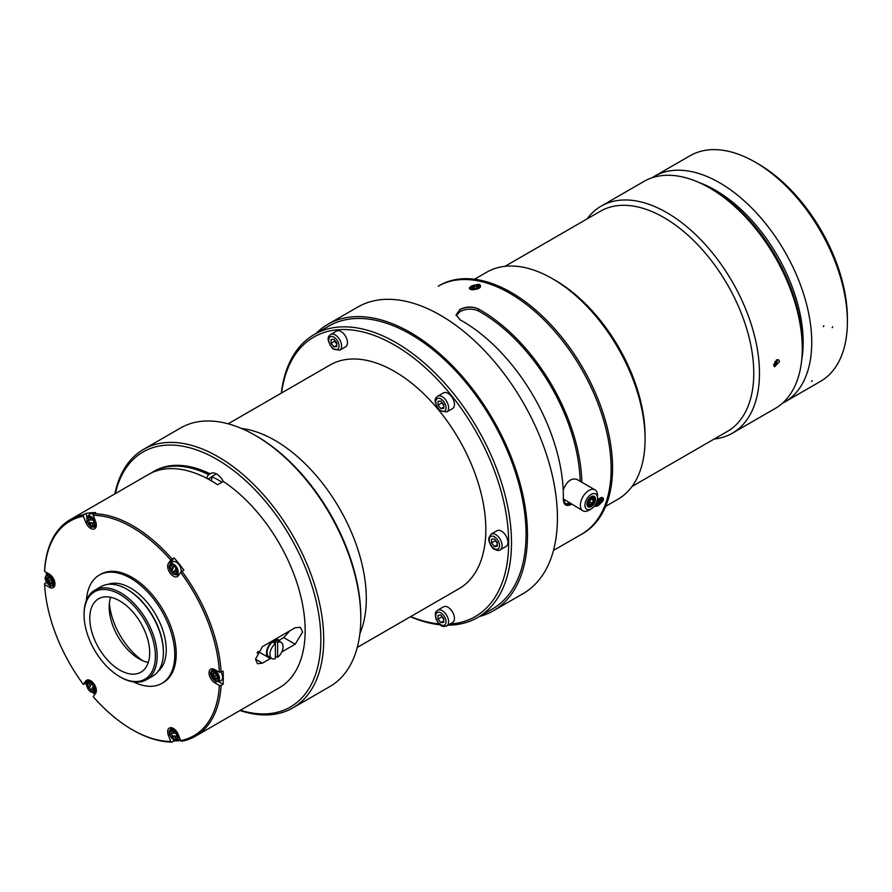 <?xml version="1.0" encoding="UTF-8"?>
<svg xmlns="http://www.w3.org/2000/svg" width="892" height="892" viewBox="0 0 892 892"><rect width="100%" height="100%" fill="white"/><g stroke="black" fill="none" stroke-linecap="round" stroke-linejoin="round"><path stroke-width="1.34" d="M776.296 360.067L776.185 362.364L773.698 364.482M776.185 362.364L774.847 361.594M773.732 365.631A4.036 2.33 120 0 0 774.401 365.341A4.036 2.33 120 0 0 777.244 360.401A4.036 2.33 120 0 0 777.166 359.643A4.137 2.386 -60 0 1 777.244 360.323A4.137 2.386 -60 0 1 777.244 360.357M774.356 365.363A4.137 2.386 -60 0 1 774.323 365.385A4.137 2.386 -60 0 1 773.732 365.653M714.158 439.042A131.124 75.709 -120 0 0 732.321 433.222L775.115 408.514A131.124 75.709 -120 0 0 802.265 348.493L802.265 345.193A127.088 73.378 -120 0 0 712.407 189.55L709.553 187.9A131.124 75.709 -120 0 0 643.991 181.41L601.197 206.108A131.124 75.709 -120 0 0 587.07 218.919M773.665 365.006L776.542 359.911L778.616 359.766L779.519 361.628L774.546 366.846L773.665 365.006M802.265 348.493A131.124 75.709 -120 0 0 709.553 187.9M732.321 433.222A131.124 75.709 -120 0 0 759.471 373.202A131.124 75.709 -120 0 0 702.238 241.241A131.124 75.709 -120 0 0 601.197 206.108M632.038 486.463L727.448 431.382A127.088 73.378 -120 0 0 753.773 373.202A127.088 73.378 -120 0 0 698.291 245.3A127.088 73.378 -120 0 0 600.361 211.248L504.95 266.34M605.646 506.355L617.922 499.275A131.124 75.709 -120 0 0 645.072 439.243L645.072 435.954A127.088 73.378 -120 0 0 555.214 280.3L552.36 278.65A131.124 75.709 -120 0 0 486.798 272.16L474.533 279.241M645.072 439.243A131.124 75.709 -120 0 0 552.36 278.65M586.936 504.103A6.054 3.49 120 0 0 588.185 506.879A6.054 3.49 120 0 0 594.239 503.378A6.054 3.49 120 0 0 594.239 496.398A6.054 3.49 120 0 0 589.579 498.026A6.054 3.49 120 0 0 586.936 504.103M584.94 505.262A8.875 5.129 120 0 0 591.218 508.886A8.875 5.129 120 0 0 597.495 498.015A8.875 5.129 120 0 0 591.218 494.391A8.875 5.129 120 0 0 584.94 505.262M598.075 503.523L597.038 501.549L597.439 502.107L598.811 500.702L598.409 500.122L600.851 501.638L596.893 504.749L596.068 503.59L597.25 502.352L596.826 501.772L599.19 499.297L599.614 499.888L600.795 498.65L601.621 499.821L600.439 501.048M476.964 286.51L478.647 286.276L478.38 287.748L473.206 289.164L473.34 288.428L471.656 288.651L471.924 287.191L477.097 285.774L476.562 288.696L476.696 287.96L474.031 289.041M597.495 498.015L597.495 495.383A12.109 6.991 120 0 0 594.986 489.842A12.109 6.991 120 0 0 585.654 493.075A12.109 6.991 120 0 0 580.369 505.262A12.109 6.991 120 0 0 582.877 510.804A12.109 6.991 120 0 0 588.932 510.202L591.218 508.886M599.614 499.888L598.833 499.676M597.25 502.352L596.926 501.661M596.893 504.749L596.202 503.434M598.487 504.103L597.439 502.107M600.851 501.638L598.811 500.702M601.621 499.821L600.271 499.197M477.097 285.774L476.562 288.707M478.647 286.276L478.38 287.748M473.741 286.232L474.767 288.239M473.607 286.968L474.622 288.963M471.924 287.191L472.604 288.529M473.34 288.428L473.864 289.075M563.198 490.076C566.665 481.39 571.214 477.822 576.845 479.372L594.986 489.842M582.877 510.804L563.32 498.873M595.198 504.939A5.04 2.063 131.6 0 0 595.455 505.43A5.04 2.063 131.6 0 0 595.499 505.474A5.04 2.063 131.6 0 0 600.383 503.066A5.04 2.063 131.6 0 0 602.189 497.926A5.04 2.063 131.6 0 0 598.554 499.119M476.473 289.264A5.04 2.063 -11.6 0 0 480.097 286.455A5.04 2.063 -11.6 0 0 475.224 285.362A5.04 2.063 -11.6 0 0 470.218 288.473A5.04 2.063 -11.6 0 0 473.117 289.722M456.213 315.723L459.926 311.676C466.092 308.554 472.281 308.309 478.469 310.94A140.836 81.306 60 0 1 580.146 481.279M569.609 503.144L564.904 503.969M602.033 497.825A5.04 2.063 131.6 0 0 601.91 497.68A5.04 2.063 131.6 0 0 601.342 497.446M470.274 288.651A5.04 2.063 -11.6 0 0 470.285 288.841A5.04 2.063 -11.6 0 0 470.642 289.398M480.052 287.503A5.04 2.063 -11.6 0 0 480.164 286.811A5.04 2.063 -11.6 0 0 480.108 286.644M581.461 534.297A143.222 82.688 -120 0 0 611.132 468.724A143.222 82.688 -120 0 0 509.856 293.312A143.222 82.688 -120 0 0 438.24 286.22L439.667 285.395A143.222 82.688 60 0 1 582.889 368.084A143.222 82.688 60 0 1 582.889 533.472L553.464 550.464M571.315 504.125L565.684 504.571L563.32 498.773A143.222 82.688 -120 0 0 459.926 319.693L456.08 314.742L459.926 309.702C466.115 306.592 472.303 306.357 478.469 308.989A143.222 82.688 60 0 1 581.84 482.249A143.222 82.688 -120 0 0 478.179 308.833C472.013 306.224 465.836 306.48 459.67 309.591M597.161 500.523L601.676 497.357C603.471 497.981 603.951 498.84 603.126 499.955C603.616 500.379 601.899 502.319 597.986 505.797C595.756 506.623 594.708 506.5 594.852 505.452L603.226 499.643L597.138 500.613M479.015 288.261C469.738 291.138 471.678 289.097 470.173 289.209C467.999 287.837 470.407 286.276 477.398 284.515C479.907 284.102 480.877 284.994 480.331 287.191L479.015 288.261M479.338 616.55A165.421 95.5 -120 0 0 493.22 610.864L523.18 593.57A165.421 95.5 -120 0 0 557.433 517.839A165.421 95.5 -120 0 0 485.226 351.381A165.421 95.5 -120 0 0 357.759 307.06L327.81 324.353A165.421 95.5 -120 0 0 315.935 333.53M493.22 610.864A165.421 95.5 -120 0 0 527.484 535.144A165.421 95.5 -120 0 0 455.277 368.675A165.421 95.5 -120 0 0 327.81 324.353M448.04 625.169A163.403 94.34 -120 0 0 477.666 617.52L492.217 609.113A163.403 94.34 -120 0 0 526.057 534.319A163.403 94.34 -120 0 0 454.73 369.879A163.403 94.34 -120 0 0 328.813 326.104L314.263 334.5A163.403 94.34 -120 0 0 281.337 393.116M590.838 496.933A5.04 2.91 -60 0 1 593.024 496.855A5.04 2.91 -60 0 1 594.072 499.163A5.04 2.91 -60 0 1 594.05 499.609M590.872 505.106A5.04 2.91 -60 0 1 590.504 505.34A5.04 2.91 -60 0 1 587.984 505.597A5.04 2.91 -60 0 1 586.947 503.668M594.072 499.988A4.036 2.33 120 0 0 591.218 498.338A4.036 2.33 120 0 0 588.363 503.289A4.036 2.33 120 0 0 591.218 504.928A4.036 2.33 120 0 0 594.072 499.988L594.072 499.163M592.288 498.873L593.358 500.401L592.288 503.166L590.147 504.393L589.077 502.876L590.147 500.111L592.288 498.873M593.358 500.401L591.496 499.33M592.288 503.166L589.567 501.594M359.889 633.654A129.106 74.538 -120 0 0 366.3 598.554A129.106 74.538 -120 0 0 241.409 428.428M477.666 617.52A163.403 94.34 -120 0 0 511.506 542.715A163.403 94.34 -120 0 0 440.18 378.275A163.403 94.34 -120 0 0 314.263 334.5M410.443 616.729A163.403 94.34 -120 0 0 440.124 624.79M450.059 624.01A161.385 93.169 -120 0 0 508.652 542.715A161.385 93.169 -120 0 0 402.627 350.065A161.385 93.169 -120 0 0 281.571 392.971M410.677 616.595A161.385 93.169 -120 0 0 439.087 623.865M357.268 647.436L459.09 588.642A129.106 74.538 -120 0 0 485.828 529.536A129.106 74.538 -120 0 0 429.476 399.616A129.106 74.538 -120 0 0 329.984 365.029L228.162 423.812M346.609 338.469A9.076 5.24 -120 0 0 336.507 331.11L330.664 334.478A9.076 5.24 60 0 1 340.755 341.848A9.076 5.24 60 0 1 339.74 350.21L345.583 346.832A9.076 5.24 -120 0 0 346.609 338.469M446.725 411.97L452.567 408.592A9.076 5.24 -120 0 0 453.593 407.644A9.076 5.24 -120 0 0 451.932 397.107A9.076 5.24 -120 0 0 443.491 392.87L437.637 396.249A9.076 5.24 60 0 1 446.089 400.486A9.076 5.24 60 0 1 447.739 411.022A9.076 5.24 60 0 1 446.725 411.97L439.856 410.61C431.382 399.393 436.634 397.274 437.637 396.249M452.567 622.56A9.076 5.24 -120 0 0 452.567 612.079A9.076 5.24 -120 0 0 443.491 606.839L437.637 610.217A9.076 5.24 60 0 1 446.725 615.458A9.076 5.24 60 0 1 446.725 625.939L452.567 622.56M506.054 546.462A9.076 5.24 -120 0 0 506.054 535.981A9.076 5.24 -120 0 0 496.978 530.74L491.135 534.118A9.076 5.24 60 0 1 500.211 539.359A9.076 5.24 60 0 1 500.211 549.84L506.054 546.462M443.748 619.672L441.607 615.904M438.039 619.07L440.893 622.616L443.748 622.36L443.748 618.557L440.893 615.012L438.039 615.268L438.039 619.07L441.607 617.008M440.893 622.616L443.748 620.977M497.245 543.574L495.105 539.794M491.537 542.972L494.391 546.517L497.245 546.261L497.245 542.459L494.391 538.913L491.537 539.169L491.537 542.972L495.105 540.909M494.391 546.517L497.245 544.867M443.748 405.704L441.607 401.935M438.039 405.102L440.893 408.659L443.748 408.402L443.748 404.6L440.893 401.043L438.039 401.3L438.039 405.102L441.607 403.05M440.893 408.659L443.748 407.008M89.01 520.348L86.948 520.538L88.141 523.604L90.192 523.414L91.385 526.481L93.448 526.291L92.255 523.236L94.318 523.047L93.125 519.98L91.062 520.17L89.88 517.104L87.817 517.293L89.01 520.348L90.438 519.534L89.512 517.137M93.181 525.622L91.62 522.589L89.568 522.779L88.631 520.382M94.05 522.377L92.255 523.236M90.85 689.694L89.245 687.687L90.438 686.004L88.587 683.138M94.095 690.564L92.489 688.557L91.062 689.382L93.125 691.947L94.318 690.252L92.255 687.699L93.448 686.004L91.385 683.439L90.192 685.134L91.843 684.008M175.914 738.855L174.353 735.822L172.301 736.012L171.364 733.614M176.783 735.61L174.988 736.469L177.051 736.279L175.858 733.213L173.795 733.402L172.613 730.336L170.55 730.526L171.743 733.581L173.171 732.756L172.245 730.37M218.295 677.953L217.347 677.407L215.92 678.232L218.295 679.604L218.295 676.861L215.92 675.489L215.92 672.746L213.545 671.375L213.545 674.118L214.972 673.293L214.972 672.189M215.92 679.336L214.972 678.779L214.972 676.036L212.597 674.664L212.597 673.56M119.729 676.671L120.61 677.184A51.68 29.837 -120 0 0 146.455 679.737L152.677 676.147A51.68 29.837 -120 0 0 163.381 652.487A51.68 29.837 -120 0 0 126.831 589.188A51.68 29.837 -120 0 0 100.997 586.635L94.775 590.225A51.68 29.837 -120 0 0 84.071 613.886L84.071 614.9A50.431 29.113 -120 0 0 119.729 676.671A50.431 29.113 -120 0 0 155.386 656.077A50.431 29.113 -120 0 0 119.729 594.317A50.431 29.113 -120 0 0 84.071 614.9M146.455 679.737A51.68 29.837 -120 0 0 157.159 656.077A51.68 29.837 -120 0 0 134.603 604.062A51.68 29.837 -120 0 0 94.775 590.225M149.689 652.788A42.359 24.463 60 0 1 140.914 672.178A42.359 24.463 60 0 1 98.555 647.715A42.359 24.463 60 0 1 98.555 598.8A42.359 24.463 60 0 1 131.191 610.15A42.359 24.463 60 0 1 149.689 652.788M110.597 597.272A42.359 24.463 -120 0 0 109.181 606.995A42.359 24.463 -120 0 0 139.13 658.876A42.359 24.463 -120 0 0 148.262 662.511M109.37 603.204A52.45 30.283 -120 0 0 142.508 660.604M163.381 652.487L163.381 651.472A50.431 29.113 -120 0 0 127.723 589.701L126.831 589.188M172.925 567.435L170.874 564.87L169.681 566.565L171.743 569.118L170.55 570.813L172.613 573.378L173.795 571.683L175.858 574.247L177.051 572.553L174.988 569.988L176.181 568.304L174.118 565.74L172.925 567.435L174.576 566.308M173.583 571.984L171.978 569.988L173.171 568.304L171.32 565.428M176.828 572.865L175.222 570.858L173.795 571.683M88.141 523.604L89.568 522.779M90.192 523.414L91.62 522.589M91.385 526.481L92.813 525.656M90.192 685.134L88.141 682.57L86.948 684.264L89.01 686.829L87.817 688.513L89.88 691.077L91.062 689.382M87.817 688.513L89.245 687.687M86.948 684.264L88.375 683.439M89.01 686.829L90.438 686.004M171.743 733.581L169.681 733.77L170.874 736.837L172.925 736.647L174.118 739.713L176.181 739.524L174.988 736.469M174.118 739.713L175.546 738.888M170.874 736.837L172.301 736.012M172.925 736.647L174.353 735.822M213.545 674.118L211.17 672.746L211.17 675.489L212.597 674.664M211.17 675.489L213.545 676.861L214.972 676.036M213.545 676.861L213.545 679.604L214.972 678.779M213.545 679.604L215.92 680.975L215.92 678.232M158.074 671.319A50.431 29.113 -120 0 0 166.235 649.822A50.431 29.113 -120 0 0 145.775 600.762A50.431 29.113 -120 0 0 107.876 584.371M169.681 566.565L171.108 565.74M171.743 569.118L173.171 568.304M170.55 570.813L171.978 569.988M133.599 681.923A62.54 36.104 -120 0 0 161.842 683.395A62.54 36.104 -120 0 0 174.787 654.761A62.54 36.104 -120 0 0 147.492 591.831A62.54 36.104 -120 0 0 99.302 575.072A62.54 36.104 -120 0 0 86.457 600.26M275.36 641.036L275.36 658.597A9.277 5.352 120 0 1 271.859 658.508A9.277 5.352 120 0 1 270.243 651.807A9.277 5.352 120 0 1 275.36 643.667L273.075 642.351A9.277 5.352 -60 0 1 274.212 641.582A9.277 5.352 -60 0 1 275.36 641.036L277.635 642.351L277.635 657.281L275.36 655.954M277.635 657.281A9.277 5.352 120 0 0 282.753 649.142A9.277 5.352 120 0 0 281.136 642.441A9.277 5.352 120 0 0 277.635 642.351M161.842 683.395L163.269 682.57A62.54 36.104 -120 0 0 176.215 653.936A62.54 36.104 -120 0 0 148.919 591.006A62.54 36.104 -120 0 0 100.729 574.247L99.302 575.072M281.136 642.441L278.282 640.791A9.277 5.352 120 0 0 273.643 641.248A9.277 5.352 120 0 0 267.589 649.432A9.277 5.352 120 0 0 269.005 656.869L271.859 658.508M87.461 516.669C86.658 516.044 86.557 517.839 87.171 522.043C90.226 526.358 91.709 527.986 91.586 526.916L93.493 527.105A6.144 3.546 60 0 0 94.128 519.78A6.144 3.546 60 0 0 87.461 516.669L89.345 514.528A7.058 4.081 60 0 1 93.493 514.383M95.578 521.352A8.073 4.661 60 0 1 94.663 528.778A8.073 4.661 60 0 1 85.688 522.233L83.357 516.223A123.865 71.516 -120 0 0 44.6 571.359L49.261 574.058A8.073 4.661 60 0 1 54.535 581.16A8.073 4.661 60 0 1 53.297 587.627A8.073 4.661 60 0 1 49.261 587.226L44.6 584.539A123.865 71.516 -120 0 0 83.357 684.432L85.688 681.109A8.073 4.661 60 0 1 86.602 680.273A8.073 4.661 60 0 1 94.106 684.041A8.073 4.661 60 0 1 95.578 693.407L93.236 696.719A123.865 71.516 -120 0 0 131.994 729.544A123.865 71.516 -120 0 0 170.751 741.475L168.421 735.465A8.073 4.661 60 0 1 169.335 728.039A8.073 4.661 60 0 1 178.311 734.584L180.641 740.594A123.865 71.516 -120 0 0 219.399 685.457L214.727 682.759A8.073 4.661 60 0 1 209.464 675.657A8.073 4.661 60 0 1 210.702 669.19A8.073 4.661 60 0 1 214.727 669.58L219.399 672.278A123.865 71.516 -120 0 0 180.641 572.385L178.311 575.708A8.073 4.661 60 0 1 177.397 576.544A8.073 4.661 60 0 1 169.893 572.776A8.073 4.661 60 0 1 168.421 563.409L170.751 560.098A123.865 71.516 -120 0 0 93.236 515.342L95.578 521.352M93.995 527.005A8.073 4.661 -120 0 0 95.834 527.507M52.628 585.854A8.073 4.661 -120 0 0 54.468 586.356M180.106 739.234A7.058 4.081 60 0 1 179.013 739.769L176.226 740.338L173.115 739.513C169.112 734.752 168.142 731.54 170.194 729.89A6.144 3.546 60 0 1 177.553 734.439A6.144 3.546 60 0 1 176.226 740.338M171.019 727.66A8.073 4.661 -120 0 0 170.539 729.511M220.993 672.278A7.058 4.081 60 0 1 220.38 680.919L217.581 681.488L214.481 680.652C210.479 675.902 209.508 672.691 211.56 671.04A6.144 3.546 60 0 1 215.15 670.918A6.144 3.546 60 0 1 219.309 676.861A6.144 3.546 60 0 1 217.581 681.488M212.385 668.81A8.073 4.661 -120 0 0 211.906 670.661M171.9 562.529A7.058 4.081 60 0 1 172.078 562.294A7.058 4.081 60 0 1 178.21 563.766A7.058 4.081 60 0 1 181.087 572.006M179.359 574.203A7.058 4.081 60 0 1 179.013 574.303L176.226 574.872L173.115 574.035C169.201 569.185 168.164 566.063 169.993 564.681L170.194 564.424A6.144 3.546 60 0 1 176.861 567.546A6.144 3.546 60 0 1 176.226 574.872M170.751 560.098L174.04 557.835L171.275 561.759A8.073 4.661 -120 0 0 170.539 564.045M176.727 574.771A8.073 4.661 -120 0 0 178.612 575.273M280.266 641.928A10.091 5.82 120 0 0 278.694 640.088A10.091 5.82 120 0 0 273.643 640.59A10.091 5.82 120 0 0 267.054 649.476A10.091 5.82 120 0 0 268.603 657.56A10.091 5.82 120 0 0 270.978 658.006M172.044 558.994A125.07 72.207 -120 0 0 93.671 513.736L93.236 515.342M83.357 516.223L83.781 514.628L85.788 513.469A125.07 72.207 60 0 1 95.667 512.588L93.671 513.736M85.788 513.469L87.171 517.048M83.781 514.628A125.07 72.207 -120 0 0 70.323 519.601A125.07 72.207 -120 0 0 44.6 570.367L44.6 571.359M49.684 585.408A6.144 3.546 60 0 0 52.126 585.955A6.144 3.546 60 0 0 52.762 578.629A6.144 3.546 60 0 0 46.094 575.518L47.978 573.378A7.058 4.081 60 0 1 48.023 573.333M46.417 575.15A125.07 72.207 60 0 1 46.462 572.43M44.6 584.539L44.6 583.546L46.551 582.42M88.241 679.894L85.788 683.395L83.357 684.432M94.73 694.6A125.07 72.207 60 0 1 93.058 692.627M86.613 684.498A125.07 72.207 60 0 1 85.788 683.395M131.994 729.544L132.852 730.035A125.07 72.207 -120 0 0 172.044 742.088L170.751 741.475M173.605 739.814L174.04 740.929L172.044 742.088M218.061 681.388L223.1 684.298L221.105 685.457A125.07 72.207 -120 0 1 195.393 736.234A125.07 72.207 -120 0 1 181.923 741.207L180.641 740.594A125.07 72.207 60 0 1 174.04 740.929M221.105 685.457L219.399 685.457M219.399 672.278L223.1 671.13A125.07 72.207 60 0 1 223.29 677.82A125.07 72.207 60 0 1 223.1 684.298M221.105 672.278A125.07 72.207 -120 0 0 181.923 571.281L180.641 572.385M174.04 557.835A125.07 72.207 60 0 1 183.919 570.133L181.923 571.281M271.135 658.095L262.371 663.157L257.476 663.737L255.525 659.21L262.371 646.678L295.174 627.745L300.37 627.321L302.6 632.027L295.174 644.214L281.76 651.963M257.007 653.022L258.881 651.952M279.029 640.311L283.723 637.602L289.777 630.856M150.659 473.295A125.07 72.207 60 0 1 152.766 472.002L154.193 471.177A125.07 72.207 60 0 1 210.133 473.842A12.109 6.991 60 0 1 210.668 473.474A12.109 6.991 60 0 1 223.312 481.457A125.07 72.207 60 0 1 305.164 630.555A125.07 72.207 60 0 1 279.263 687.81L195.393 736.234M223.312 481.457L217.603 484.746A125.07 72.207 -120 0 0 148.485 474.466L70.323 519.601M255.246 435.374L256.673 436.188A147.258 85.019 60 0 1 360.792 616.55L360.792 618.201A149.276 86.189 -120 0 0 255.246 435.374A149.276 86.189 -120 0 0 180.608 427.97L143.512 449.39A149.276 86.189 60 0 1 292.799 535.579A149.276 86.189 60 0 1 292.788 707.947A149.276 86.189 60 0 1 239.937 710.511M292.788 707.947L329.884 686.539A149.276 86.189 -120 0 0 360.792 618.201M114.867 493.878A149.276 86.189 60 0 1 143.512 449.39M240.394 710.244A147.258 85.019 -120 0 0 320.551 630.254A147.258 85.019 -120 0 0 224.684 464.197A147.258 85.019 -120 0 0 115.324 493.611M152.766 472.002A125.07 72.207 60 0 1 208.706 474.667L210.133 473.842M211.638 481.022L211.627 477.008A12.109 6.991 60 0 1 211.638 476.651L216.399 473.897M211.638 476.651A118.079 68.171 60 0 1 222.063 482.182M208.706 474.667A12.109 6.991 -120 0 0 206.844 478.368M699.172 182.581A124.267 71.739 60 0 1 801.685 360.145M782.306 403.329A130.321 75.24 -120 0 0 784.748 402.024A130.321 75.24 -120 0 0 784.748 251.544A130.321 75.24 -120 0 0 654.438 176.304A130.321 75.24 -120 0 0 652.085 177.764A130.321 75.24 -120 0 1 654.438 176.304L690.096 155.721A130.321 75.24 60 0 1 820.406 230.961A130.321 75.24 60 0 1 820.406 381.43A130.321 75.24 -120 0 0 847.4 321.778A130.321 75.24 -120 0 0 755.256 162.177A130.321 75.24 -120 0 0 690.096 155.721L654.438 176.304A130.321 75.24 -120 0 1 784.748 251.544A130.321 75.24 -120 0 1 784.748 402.024L820.406 381.43L784.748 402.024A130.321 75.24 -120 0 1 782.306 403.329M847.4 321.778L847.4 318.477A126.285 72.91 -120 0 0 758.111 163.816L755.256 162.177M336.763 342.829L333.92 339.283L331.066 339.54L331.066 343.342L333.92 346.888L336.763 346.631L336.763 342.829M331.066 343.342L334.623 341.279L334.623 340.164M333.92 346.888L336.763 345.237M336.763 343.944L334.623 341.279M48.079 578.585L45.704 577.213L45.704 579.956L48.079 581.328L48.079 584.07L50.454 585.442L50.454 582.699L52.829 584.07L52.829 581.328L50.454 579.956L50.454 577.213L48.079 575.842L48.079 578.585L49.506 577.76L49.506 576.667M45.704 579.956L47.131 579.131L47.131 578.038M48.079 581.328L49.506 580.502L47.131 579.131M48.079 584.07L49.506 583.257L49.506 580.502M50.454 583.803L49.506 583.257M50.454 582.699L51.881 581.874L52.829 582.431M479.227 284.726C471.389 285.061 468.635 286.655 470.954 289.499C478.848 289.387 481.602 287.804 479.227 284.726M459.636 319.537A143.222 82.688 60 0 1 563.309 499.219C563.588 505.218 566.453 506.868 571.928 504.158M478.469 310.94L478.469 308.989M436.444 619.215A7.259 4.192 -120 0 0 445.342 624.344A7.259 4.192 -120 0 0 440.893 612.882A7.259 4.192 -120 0 0 436.444 619.215M494.391 548.647A7.259 4.192 -120 0 0 498.84 542.314A7.259 4.192 -120 0 0 489.942 537.185A7.259 4.192 -120 0 0 494.391 548.647M445.342 410.387A7.259 4.192 -120 0 0 440.893 398.925A7.259 4.192 -120 0 0 436.444 405.247A7.259 4.192 -120 0 0 445.342 410.387M87.349 522.088A5.363 3.1 60 0 1 90.627 517.416A5.363 3.1 60 0 1 93.916 525.879A5.363 3.1 60 0 1 87.349 522.088M93.916 691.345A5.363 3.1 60 0 1 87.349 687.554A5.363 3.1 60 0 1 90.627 682.882A5.363 3.1 60 0 1 93.916 691.345M176.649 734.729A5.363 3.1 60 0 1 173.36 739.401A5.363 3.1 60 0 1 170.082 730.938A5.363 3.1 60 0 1 176.649 734.729M214.727 671.799A5.363 3.1 60 0 1 218.016 680.262A5.363 3.1 60 0 1 211.449 676.471A5.363 3.1 60 0 1 214.727 671.799M170.082 565.472A5.363 3.1 60 0 1 176.649 569.263A5.363 3.1 60 0 1 173.36 573.935A5.363 3.1 60 0 1 170.082 565.472M94.82 691.69A6.144 3.546 60 0 1 93.493 692.571L90.382 691.746C86.379 686.985 85.409 683.774 87.461 682.135A6.144 3.546 60 0 1 93.359 684.097A6.144 3.546 60 0 1 94.82 691.69M170.026 564.636A6.144 3.546 60 0 1 170.194 564.424L172.078 562.294M85.688 522.233L86.97 521.497M49.261 587.226L51.379 586.011M85.688 681.109L87.784 679.905M168.421 735.465L169.703 734.729M214.727 682.759L216.845 681.544M168.421 563.409L171.275 561.759M295.174 644.214L283.723 637.602M255.525 659.199L262.371 663.157M211.627 477.008L208.115 479.037M338.358 342.684A7.259 4.192 -120 0 0 329.471 337.555A7.259 4.192 -120 0 0 333.92 349.017A7.259 4.192 -120 0 0 338.358 342.684M49.261 585.018A5.363 3.1 60 0 1 45.983 576.555A5.363 3.1 60 0 1 52.55 580.346A5.363 3.1 60 0 1 49.261 585.018M811.464 381.386L812.311 380.706M832.191 327.698L832.715 326.762M823.361 326.662L823.862 325.714M593.024 496.855L592.065 496.309M587.984 505.597L587.014 505.039M591.218 504.928L590.504 505.34M437.637 610.217C436.366 612.246 434.148 610.518 436.043 619.126C441.15 628.28 443.837 626.563 446.725 625.939M491.135 534.118L488.783 537.976L488.883 540.742C490.7 545.904 492.663 548.814 494.759 549.472C497.535 550.643 499.353 550.765 500.211 549.84M93.493 527.105L96.18 526.559M93.493 692.571L96.18 692.025M87.461 682.135L89.278 680.072M170.194 729.89L172.011 727.839M211.56 671.04L213.378 668.989M257.877 651.372L268.603 657.56M276.241 638.672L278.694 640.088M339.74 350.21L332.872 348.839C324.409 337.622 329.65 335.503 330.664 334.478M46.094 575.518L45.314 577.258C45.135 576.477 44.377 581.461 49.428 585.386L54.813 585.408"/></g></svg>
